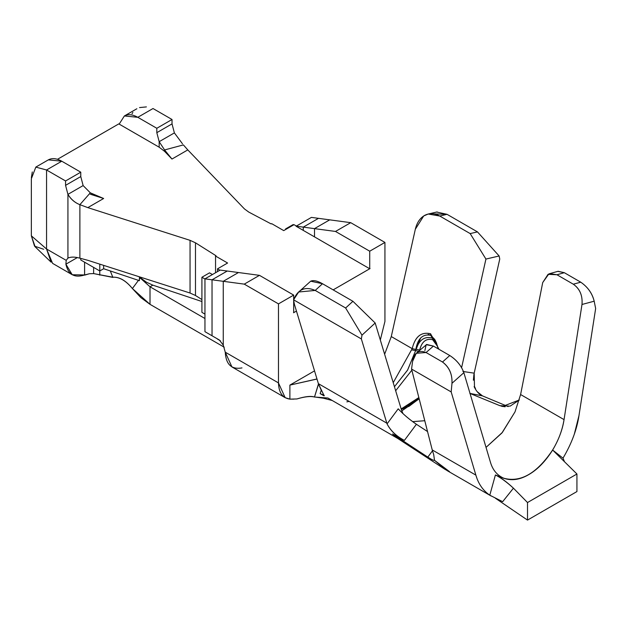 <?xml version="1.0" encoding="UTF-8"?>
<svg xmlns="http://www.w3.org/2000/svg" width="627" height="627" viewBox="0 0 627 627"><rect width="100%" height="100%" fill="white"/><g stroke="black" fill="none" stroke-linecap="round" stroke-linejoin="round"><path stroke-width="0.94" d="M118.926 123.966L159.172 147.204L159.172 141.678L164.58 149.947L183.39 144.908L187.794 149.908L183.39 144.908L164.58 149.947L159.172 141.678L159.172 147.204L164.58 151.342L164.58 149.947L171.97 159.039L164.58 149.947L164.58 151.342L171.97 159.039L187.794 149.908L244.459 208.932L248.739 212.067L271.178 223.933L248.739 212.067L244.459 208.932L187.794 149.908L171.97 159.039L164.58 151.342L159.172 147.204L118.793 123.887L57.472 159.297L118.793 123.887M90.304 194.221L103.643 198.493L87.819 207.623L190.052 240.345L195.483 242.814L216.041 255.769L195.483 242.814L195.483 295.497L190.052 293.028L87.819 260.307L190.052 293.028L195.483 295.497L201.918 299.549L195.483 295.497L195.483 242.814L190.052 240.345L190.052 293.028L190.052 240.345L87.819 207.623L103.643 198.493L90.304 194.221M215.547 256.051L227.601 263.019L217.491 268.85L219.936 270.261L217.491 268.85L227.601 263.019L215.547 256.051L215.547 272.745M293.538 312.755L296.446 311.07L293.687 312.661L293.687 301.164L293.687 312.661M296.046 226.222L314.511 236.881L314.511 228.628L329.716 219.85L350.72 222.671L329.716 219.85L314.511 228.628L335.508 231.449L350.72 222.671L384.931 242.422L369.726 251.2L384.931 242.422L350.72 222.671L335.508 231.449L369.726 251.2L369.726 268.764L369.726 251.2L335.508 231.449L314.511 228.628L314.511 236.881L369.726 268.764L333.156 289.878L370.063 268.568M296.461 226.081L294.024 224.67L283.733 230.611L271.671 223.651L283.733 230.611L294.024 224.67L296.461 226.081M140.221 277.996L139.421 276.993L139.421 279.078L140.221 277.996L150.018 286.79L140.221 277.996L139.421 279.078L139.421 280.669L103.643 268.732L99.787 270.958L80.773 259.986L80.773 258.426L80.773 259.986L99.787 270.958L99.787 264.139L99.787 270.958L103.643 268.732L103.643 265.37L103.643 268.732L139.421 280.669L139.421 276.993L146.412 282.205L152.847 285.152L201.918 301.524L152.847 285.152L146.412 282.205L140.44 277.879M43.686 249.272L34.548 246.176L31.35 235.838L31.35 178.766L35.825 167.119L46.555 169.988L65.569 180.96L80.773 172.182L80.773 176.571L83.132 185.576L80.773 176.571L80.773 172.182L61.767 161.21L80.773 172.182L65.569 180.96L65.569 185.349L80.773 176.571L65.569 185.349L67.928 194.362L83.132 185.576L67.928 194.362C70.976 199.3 74.958 202.733 79.88 204.668L90.304 192.826L103.643 198.493M150.018 286.79L152.847 285.152L150.018 286.79L150.018 304.346L224.231 347.201L150.018 304.346L150.018 286.79L204.958 318.508L150.018 286.79M384.586 354.106L384.931 353.456L384.304 353.173L384.931 353.456L384.586 354.106M316.972 378.967L289.886 385.103L314.527 370.878L289.886 385.103L316.996 379.045M48.326 159.877C52.072 157.847 56.555 158.294 61.767 161.21L46.555 169.988L61.767 161.21L48.334 159.869L35.817 167.095M92.812 194.182L90.304 192.826L83.132 185.576M159.172 141.678L156.813 132.673L156.813 128.276L137.807 117.304C132.595 114.388 128.112 113.949 124.365 115.971L119.177 124.115L124.373 115.964L137.807 117.304L156.813 128.276L156.813 132.673L159.172 141.678L174.384 132.9L159.172 141.678M241.983 367.908C231.535 369.742 225.963 364.499 225.25 352.178L223.259 345.101L223.259 281.311L238.472 272.533L223.259 281.311L244.264 284.133L259.468 275.347L293.687 295.105L259.468 275.347L227.24 271.029L259.468 275.347L244.264 284.133L278.482 303.883L278.482 382.909L225.25 352.178L231.935 366.944L285.16 397.675L278.474 382.917L278.474 303.883L244.264 284.133L223.259 281.311L223.259 345.101L225.25 352.178L278.474 382.909C278.788 392.659 282.589 398.074 289.886 399.133L285.16 397.675M138.591 280.191L132.391 288.53L150.018 304.346L140.871 297.629L132.391 288.53L138.591 280.191M293.891 399.133L290.058 399.148M293.687 295.105L293.687 299.541L293.687 295.105L278.482 303.883L293.687 295.105M289.886 399.133L289.886 385.103L289.886 399.14L296.932 398.944C305.161 396.444 311.016 395.802 314.495 397.032L318.532 384.108M323.861 395.747L320.123 393.623L321.243 390.386M318.461 383.896L314.495 397.032L327.905 397.996L314.495 397.032C310.639 395.99 304.785 396.625 296.932 398.944M321.228 390.362L320.123 393.623L324.23 395.308M393.223 382.682L412.205 348.651L391.279 336.566L384.931 353.456L391.279 336.566L415.333 229.223L391.279 336.566L412.205 348.651L393.223 382.682M90.304 192.826L79.88 204.668L87.819 207.623L79.88 204.668L79.88 258.183L87.819 260.307L79.88 258.183L79.88 204.668C74.801 202.678 70.82 199.245 67.928 194.362L65.569 185.349L65.569 180.96L46.555 169.988L46.555 249.005L66.211 260.354L67.928 258.089L67.928 194.362L67.928 258.089C70.922 256.741 74.903 256.772 79.88 258.183C74.879 256.796 70.898 256.764 67.928 258.089L66.211 260.354L46.555 249.005L46.555 169.988M182.465 143.763L174.384 132.9L172.025 123.887L156.813 132.673L172.025 123.887L172.025 119.498L156.813 128.276L172.025 119.498L153.012 108.526L137.807 117.304L153.012 108.526L172.025 119.498L172.025 123.887L174.384 132.9M146.405 106.903L139.539 107.578M303.28 230.399L303.28 227.123L296.203 226.175L311.415 217.397L318.485 218.345L311.415 217.397L296.203 226.175L303.28 227.123L318.485 218.345L329.716 219.85L318.485 218.345L303.28 227.123L314.511 228.628L303.288 227.131L303.288 230.407M384.931 242.422L384.931 321.447L384.931 242.422M349.121 401.398L346.841 401.86M112.805 277.22C119.334 276.852 125.862 280.622 132.391 288.53C125.862 280.535 119.334 276.766 112.805 277.22L110.297 270.958L112.805 277.22L93.627 273.591L112.884 277.424M99.771 270.95L99.771 275.167L99.764 270.95M93.627 267.408L93.627 273.591L93.627 267.408M84.59 274.979L84.59 262.188L84.621 275.143L89.395 273.74L93.627 273.591L89.395 273.74L84.645 274.955L72.246 274.751L65.89 264.186C68.202 274.602 74.448 278.192 84.629 274.963M77.184 257.666L65.89 264.186L66.211 260.354L65.89 264.186L77.184 257.666M397.408 438.242L392.541 433.978L404.399 440.397C396.444 436.4 390.66 430.898 387.055 423.899L386.828 423.162L318.391 383.653L324.167 395.849M327.905 397.996L398.294 438.782M473.949 374.147L473.377 380.205M321.447 390.739L318.391 383.653L294.337 304.087L318.391 383.653L386.828 423.162L387.055 423.899C390.692 430.796 396.468 436.298 404.399 440.397L416.406 424.275L404.399 440.397M310.647 281.209C313.367 279.955 317.317 280.794 322.505 283.725L352.923 301.289L375.181 323.007L401.405 409.744L375.181 323.007L361.983 335.163L361.364 338.941L386.828 423.162L361.364 338.941L293.577 299.8L294.337 304.087L293.577 299.8L298.671 292.002L315.216 290.434L322.505 283.725L310.686 281.194L298.734 291.97M420.537 338.259L415.599 350.642L419.306 351.386L415.599 350.642L407.511 370.228L394.446 386.734L407.66 369.977L415.599 350.642L411.892 349.89L415.599 350.642L415.834 349.435L412.205 348.651C415.098 336.589 421.211 331.62 430.553 333.744L439.033 349.325L430.553 333.744C421.226 331.644 415.113 336.613 412.205 348.651L415.834 349.435C417.723 338.494 422.684 333.791 430.702 335.327L430.553 333.744L430.702 335.327L428.123 334.418M433.939 213.878L447.043 214.324L477.461 231.888L447.043 214.324L439.754 216.033L470.172 233.589L477.461 231.888L499.131 255.981L477.461 231.888L470.172 233.589L485.933 259.069L499.131 255.981L499.75 259.037L474.177 373.167L499.75 259.037L499.131 255.981L485.933 259.069L461.605 367.649L485.933 259.069L470.172 233.589L439.754 216.033C434.519 213.125 429.511 212.898 424.73 215.351C420.035 218.016 416.9 222.64 415.333 229.223L423.711 215.954L428.21 214.026L439.754 216.033L447.043 214.324L436.666 212.044M32.291 171.947L31.366 177.645M31.35 178.766L31.35 235.838L46.555 249.005L52.597 263.379L72.246 274.751M132.046 113.746L132.853 112.46M68.578 257.713L67.928 258.089M212.036 335.766L219.348 339.991L223.259 345.101L219.348 339.991L212.036 335.766L212.036 279.807L212.036 335.766L204.958 331.683L212.036 335.766M223.259 281.311L212.036 279.807L223.259 281.311M227.24 271.029L212.036 279.807L204.958 278.858L204.958 331.683L204.958 278.858L220.163 270.08L204.958 278.858L212.036 279.807L227.24 271.029L220.163 270.08L227.24 271.029M474.114 386.64C476.395 391.42 479.169 394.493 482.437 395.864L477.508 391.922M475.493 388.646L474.474 386.412L474.184 373.167L462.898 371.466L474.177 373.167M445.813 469.874L434.511 460.312C433.892 460.68 431.666 459.622 427.818 457.122L392.541 433.978L427.818 457.122L432.473 450.813L427.818 457.122C431.674 459.622 433.9 460.688 434.511 460.312L449.496 471.629M482.437 395.864L508.152 406.594L482.437 395.864M427.536 431.564L416.406 424.275C409.212 419.345 403.153 414.188 398.216 408.812L387.055 423.899L398.216 408.812C403.2 414.22 409.266 419.377 416.406 424.275L427.536 431.556M402.973 413.632L401.405 409.744L402.973 413.632M322.505 283.725L315.216 290.434L345.634 307.998L352.923 301.289L322.505 283.725M345.634 307.998L361.983 335.163L375.181 323.007L352.923 301.289L345.634 307.998L315.216 290.434C305.216 286.124 297.997 289.251 293.577 299.8L361.364 338.941L361.983 335.163L345.634 307.998M419.142 398.717L409.117 406.257L401.304 409.423L419.142 398.717M412.637 421.626L424.769 420.725L412.652 421.634M395.661 390.746L411.845 370.189L395.661 390.746M432.144 336.362L430.702 335.327L432.52 338.141C424.691 336.033 419.212 339.709 416.077 349.176L419.863 350.117L416.077 349.176L415.599 350.642L416.077 349.176C419.345 339.622 424.832 335.947 432.52 338.141L430.702 335.327L434.699 339.372L436.463 342.851L438.116 348.792M51.116 262.18L46.555 249.005L31.35 235.838L35.151 246.811L51.116 262.18M293.687 224.866L293.162 224.56L285.559 228.949L286.084 229.255L285.559 228.949L293.162 224.56L293.687 224.866M285.559 229.553L285.559 228.949L285.559 229.553M204.958 314.119L201.918 312.364L201.918 277.244L209.52 272.855L201.918 277.244L204.958 278.999L201.918 277.244L201.918 312.364L204.958 314.119M212.443 274.54L209.52 272.855L212.443 274.54M519.305 400.01L510.143 406.139L499.891 405.677L469.882 393.411L499.891 405.677L505.111 406.79L501.294 406.171M486.035 447.388L502.392 432.395L515.018 411.861L501.913 432.983L486.035 447.388M482.476 395.88L469.842 393.388M502.478 406.476L519.313 399.987M476.865 478.119L475.869 475.125L432.238 449.935L433.696 454.575L434.511 460.312M563.007 458.165L564.496 461.738L563.007 458.165L552.661 450.068L576.934 474.004L576.934 491.56L527.511 520.096L527.511 502.541L513.435 488.182C506.804 482.1 500.793 477.696 495.408 474.968L503.74 478.299C520.629 482.861 536.939 473.456 552.661 450.068L563.007 458.165C571.573 443.665 576.895 429.479 578.972 415.599L595.65 308.523L578.972 415.599L574.34 434.096M502.666 501.686L489.789 495.197L502.666 501.686L513.435 488.182L502.666 501.686M419.008 398.208L408.71 406.484M408.342 406.602L418.867 397.659L408.342 406.602M437.638 346.535L432.669 339.724C426.117 338.188 421.783 341.613 419.667 349.999C421.893 341.519 426.227 338.094 432.669 339.724L432.52 338.141L435.467 340.688M501.012 476.888L503.732 478.221C520.629 482.79 536.924 473.385 552.599 450.029C558.524 440.264 562.341 430.122 564.049 419.62C562.568 429.542 558.759 439.684 552.638 450.045C545.372 461.496 537.378 469.694 528.655 474.663C519.924 479.773 511.624 480.972 503.763 478.244C497.086 475.274 492.634 469.905 490.408 462.138L463.862 372.673L451.981 383.293L451.181 391.93L411.555 369.044L412.59 361.348L411.555 369.044L432.238 449.935L411.555 369.044L451.181 391.93L475.869 475.125C478.37 483.856 483.009 490.549 489.789 495.197L495.408 474.968L489.789 495.197M433.696 454.575L432.238 449.935L475.869 475.125L451.181 391.93L451.981 383.293C452.373 374.068 449.206 366.975 442.497 362.014L426.062 352.523C418.671 349.631 414.181 352.578 412.59 361.348L416.257 353.283L426.062 352.523L433.422 346.08L426.681 344.474L416.461 353.087M564.049 419.62L520.606 394.54L515.018 411.861L520.606 394.54L542.708 282.573L520.606 394.54L564.049 419.62L581.989 304.479L564.049 419.62M557.865 271.35L564.324 272.698L580.759 282.189C587.742 286.994 592.217 293.326 594.184 301.195L595.65 308.523L594.184 301.195L581.989 304.479C582.718 295.474 579.818 288.718 573.297 284.196L556.956 274.759L548.061 274.32L542.708 282.573L548.844 273.944L549.761 273.623L556.956 274.759L564.324 272.698L558.116 271.279M527.511 520.096L495.385 498.23L527.511 520.096L576.934 491.56L576.934 474.004L527.511 502.541L527.511 520.096M435.514 340.782L432.52 338.141L432.669 339.724L437.387 345.571M424.863 350.611L426.188 344.678L433.422 346.08L449.763 355.517C456.558 359.882 461.253 365.604 463.862 372.673L490.408 462.138M573.297 284.196C579.826 288.812 582.726 295.568 581.989 304.479L594.184 301.195C592.343 293.467 587.867 287.127 580.759 282.189L573.297 284.196L580.759 282.189L564.324 272.698L556.956 274.759L573.297 284.196M527.519 502.533L576.934 474.004L552.661 450.068C536.869 473.479 520.559 482.884 503.74 478.291L495.408 474.968C500.863 477.609 506.875 482.014 513.435 488.182L527.511 502.533M442.497 362.014C449.238 367.156 452.404 374.248 451.981 383.293L463.862 372.673C461.292 365.674 456.589 359.961 449.763 355.517L442.497 362.014L449.763 355.517L433.422 346.08L426.062 352.523L442.497 362.014M217.491 339.097L220.367 340.751L217.491 339.097M217.491 271.616L217.491 268.85L217.491 271.616M380.315 339.999L384.931 321.447M136.866 108.753L124.365 115.971M331.832 400.41L323.367 398.2L315.655 397.11M444.958 469.317L397.283 438.155M437.144 211.934L428.21 214.026M446.589 470.305L491.106 496.004M401.162 408.953L418.844 397.573M419.173 398.85L401.789 410.912M549.761 273.623L558.022 271.311"/></g></svg>
